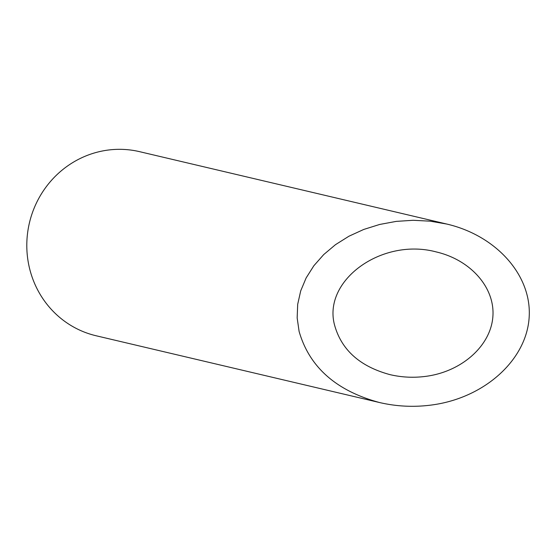 <?xml version="1.0" encoding="UTF-8"?>
<svg xmlns="http://www.w3.org/2000/svg" width="557" height="557" viewBox="0 0 557 557"><rect width="100%" height="100%" fill="white"/><g stroke="black" fill="none" stroke-linecap="round" stroke-linejoin="round"><path stroke-width="0.84" d="M334.757 325.768C341.845 350.325 360.295 366.624 390.088 374.659C402.607 377.562 415.285 378.015 428.124 376.024C463.347 370.496 491.121 344.832 492.91 316.153C494.888 287.475 470.609 259.945 436.277 251.938C381.74 237.275 321.842 280.839 334.757 325.768M379.596 402.551L96.131 335.767A94.579 90.826 -76.7 0 1 29.424 222.877A94.579 90.826 -76.7 0 1 139.515 151.65L446.77 224.046L430.171 221.178L413.21 220.287L396.243 221.387L379.644 224.464L363.763 229.442L348.94 236.224L335.495 244.662L323.721 254.57L313.863 265.731L306.141 277.922L300.71 290.865L297.696 304.296L297.16 317.915L299.109 331.443C309.42 367.154 336.254 390.861 379.596 402.551C397.802 406.77 416.246 407.432 434.92 404.535C486.143 396.493 526.546 359.161 529.15 317.448C532.026 275.743 496.705 235.695 446.77 224.046"/></g></svg>
